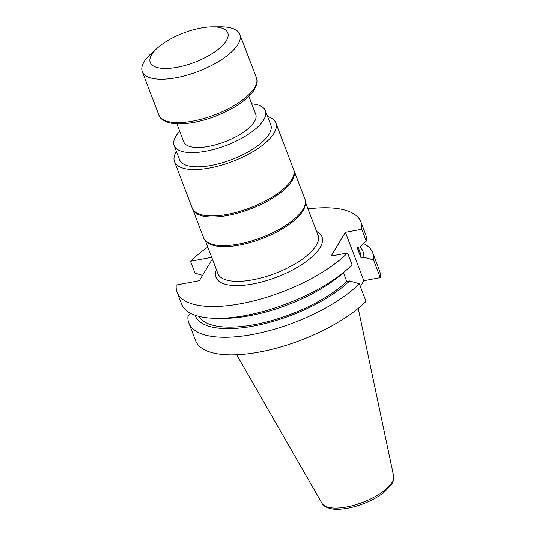 <?xml version="1.0" encoding="UTF-8"?>
<svg xmlns="http://www.w3.org/2000/svg" width="536" height="536" viewBox="0 0 536 536"><rect width="100%" height="100%" fill="white"/><g stroke="black" fill="none" stroke-linecap="round" stroke-linejoin="round"><path stroke-width="0.8" d="M176.867 123.816L183.761 141.859A38.532 14.559 -20.9 0 0 216.812 144.432A38.532 14.559 -20.9 0 0 254.439 121.625A38.532 14.559 -20.9 0 0 255.752 114.369L248.858 96.326M179.721 131.28A48.809 18.445 -20.9 0 0 174.153 145.524A48.809 18.445 -20.9 0 0 216.028 148.78A48.809 18.445 -20.9 0 0 263.692 119.897A48.809 18.445 -20.9 0 0 265.353 110.704A48.809 18.445 -20.9 0 0 251.712 103.79M360.366 286.519L363.857 280.697L345.378 232.316L331.148 256.034L347.556 252.965A98.396 37.178 159.1 0 1 249.669 301.855A98.396 37.178 159.1 0 1 177.101 292.227A98.396 37.178 159.1 0 1 176.25 285.005L199.352 280.683L212.357 259.022M305.339 203.204A53.613 20.254 159.1 0 1 261.97 238.661A53.613 20.254 159.1 0 1 206.005 241.14M345.378 232.316L361.787 229.247A98.396 37.178 159.1 0 0 360.942 222.025A98.396 37.178 159.1 0 0 307.986 208.879M202.568 275.323L195.01 273.139L190.488 261.287A98.396 37.178 159.1 0 1 207.814 247.13M190.488 261.287L211.707 257.32M347.556 252.965L352.078 264.817A98.396 37.178 -20.9 0 1 347.944 268.697A98.396 37.178 -20.9 0 1 217.897 318.357A98.396 37.178 -20.9 0 1 181.624 304.08L177.101 292.227M360.942 222.025L365.465 233.877A98.396 37.178 -20.9 0 1 366.316 241.1L361.787 229.247M363.857 280.697L380.265 277.628L373.538 260.014L363.857 257.22L361.023 257.749L357.083 247.431L359.917 246.902L366.316 241.1M188.846 322.994L195.573 340.608A98.396 37.178 -20.9 0 0 268.147 350.236A98.396 37.178 -20.9 0 0 366.028 301.353L359.301 283.732A98.396 37.178 159.1 0 1 261.421 332.622A98.396 37.178 159.1 0 1 188.846 322.994A98.396 37.178 159.1 0 1 188.002 315.771L190.682 313.339M380.265 277.628A98.396 37.178 -20.9 0 0 379.414 270.405L372.688 252.791A98.396 37.178 159.1 0 1 373.538 260.014M363.636 243.538A98.396 37.178 159.1 0 1 372.688 252.791M359.301 283.732L349.626 280.938L346.792 281.467L343.442 272.697M359.958 246.868A89.793 33.929 159.1 0 1 363.857 257.22M358.128 247.237L360.192 252.644A86.772 32.783 159.1 0 1 361.023 257.749M349.626 280.938A89.793 33.929 159.1 0 1 259.886 324.769A89.793 33.929 159.1 0 1 195.097 315.215M347.944 268.697L343.08 273.018A89.793 33.929 159.1 0 1 224.403 318.337L217.897 318.357M346.792 281.467A86.772 32.783 159.1 0 1 263.082 322.806A86.772 32.783 159.1 0 1 198.93 316.361M192.451 208.571A54.23 20.489 -20.9 0 0 192.632 209.114L203.566 237.743A54.23 20.489 -20.9 0 0 250.091 241.361A54.23 20.489 -20.9 0 0 303.054 209.261A54.23 20.489 -20.9 0 0 304.89 199.044L293.963 170.421A54.23 20.489 -20.9 0 0 293.735 169.892M192.632 209.114A54.23 20.489 -20.9 0 0 239.156 212.732A54.23 20.489 -20.9 0 0 292.12 180.632A54.23 20.489 -20.9 0 0 293.963 170.421M174.153 145.524L179.58 159.735A48.809 18.445 -20.9 0 0 221.455 162.991A48.809 18.445 -20.9 0 0 269.119 134.101A48.809 18.445 -20.9 0 0 270.781 124.908L265.353 110.704M176.398 151.387A54.23 20.489 -20.9 0 0 174.515 161.664A54.23 20.489 -20.9 0 0 221.04 165.289A54.23 20.489 -20.9 0 0 274.003 133.189A54.23 20.489 -20.9 0 0 275.846 122.972A54.23 20.489 -20.9 0 0 267.591 116.567M174.515 161.664L192.223 208.042A54.23 20.489 -20.9 0 0 238.748 211.66A54.23 20.489 -20.9 0 0 291.711 179.56A54.23 20.489 -20.9 0 0 293.554 169.349L275.846 122.972M157.658 47.764L151.588 53.158A52.22 19.732 -20.9 0 0 142.288 71.636A52.22 19.732 -20.9 0 0 198.112 71.435A52.22 19.732 -20.9 0 0 239.853 34.378A52.22 19.732 -20.9 0 0 220.604 26.8L212.49 26.827A41.486 15.671 -20.9 0 0 200.792 28.033A41.486 15.671 -20.9 0 0 157.658 47.764A41.486 15.671 -20.9 0 0 165.584 68.461A41.486 15.671 -20.9 0 0 220.383 47.537A41.486 15.671 -20.9 0 0 212.49 26.827M205.248 240.403L217.911 273.574A53.613 20.254 -20.9 0 0 275.223 273.367A53.613 20.254 -20.9 0 0 318.083 235.317L305.42 202.152M316.615 231.472A56.709 21.427 159.1 0 1 276.663 277.146A56.709 21.427 159.1 0 1 216.444 269.722M393.632 475.968C394.288 477.804 393.692 480.511 391.836 484.095L383.984 492.47C378.396 496.818 371.615 500.55 363.636 503.666C355.321 506.855 347.489 508.698 340.146 509.2C330.116 510.245 322.645 506.038 321.989 503.324A38.418 14.512 -20.9 0 0 355.649 504.791A38.418 14.512 -20.9 0 0 392.084 482.373A38.418 14.512 -20.9 0 0 393.632 475.968L358.216 308.361M256.436 77.8C258.144 80.728 257.052 85.271 253.16 91.428C245.495 101.157 232.691 109.511 214.748 116.493C203.01 120.868 192.102 123.314 182.026 123.809C168.518 124.781 159.715 119.521 158.87 115.059A52.22 19.732 -20.9 0 0 214.695 114.865A52.22 19.732 -20.9 0 0 256.436 77.8L239.853 34.378M321.989 503.324L236.678 354.772M158.87 115.059L142.288 71.636"/></g></svg>
